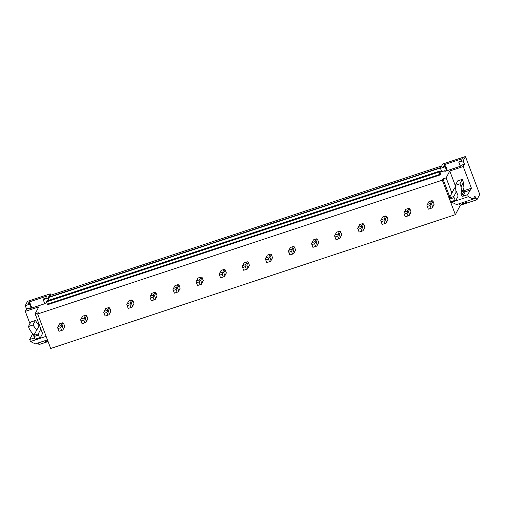<?xml version="1.0" encoding="UTF-8"?>
<svg xmlns="http://www.w3.org/2000/svg" width="505" height="505" viewBox="0 0 505 505"><rect width="100%" height="100%" fill="white"/><g stroke="black" fill="none" stroke-linecap="round" stroke-linejoin="round"><path stroke-width="0.76" d="M48.089 341.563L39.005 344.568L37.913 343.04M465.44 156.525L463.18 160.83L458.818 162.275L459.266 161.411L461.248 160.76L462.315 158.715L444.728 164.529L443.655 166.574L445.637 165.918L445.183 166.783L440.455 168.342L440.701 167.875L48.221 297.666L47.975 298.133L43.247 299.699L43.701 298.834L45.677 298.184L46.75 296.138L29.164 301.952L28.091 303.997L30.066 303.341L29.612 304.206L25.25 305.645L27.51 301.34L50.235 293.828L48.423 297.275L440.909 167.483L442.715 164.037L465.44 156.525L479.75 194.393L476.935 199.753L460.301 205.251L455.365 214.663L50.702 348.475L37.667 313.977L38.311 312.746L35.129 313.801L38.746 306.907L25.294 311.358L26.525 309.016L29.568 308.012L29.221 308.707L30.003 308.606L44.459 303.827L46.757 302.325M50.235 293.828L50.759 295.217L441.724 165.93M49.174 300.191L48.221 297.666M441.597 171.372L439.849 171.946M455.365 214.663L442.329 180.159L37.667 313.977M442.329 180.159L442.973 178.928L449.81 197.026M463.18 160.83L464.455 164.201L463.224 166.536L449.772 170.987L446.155 177.88L442.973 178.928M464.455 164.201L461.406 165.204L460.023 166.404L445.574 171.182L444.785 171.283L445.139 170.589L441.73 171.713L440.455 168.342M440.65 173.77L440.038 174.938L439.047 172.028L46.567 301.82L47.053 300.898L439.533 171.107L440.613 173.783M439.047 172.028L439.533 171.107M440.038 174.938L47.552 304.73L46.567 301.82M64.242 327.322A2.935 2.815 -152.3 0 0 64.722 326.312L63.592 323.333A2.935 2.815 -152.3 0 0 62.544 322.834L59.527 323.831A2.935 2.815 -152.3 0 0 59.287 324.21L57.671 327.284M87.327 319.69A2.935 2.815 -152.3 0 0 87.807 318.68L86.683 315.701A2.935 2.815 -152.3 0 0 85.629 315.196L82.618 316.193A2.935 2.815 -152.3 0 0 82.372 316.578L80.756 319.652M110.412 312.052A2.935 2.815 -152.3 0 0 110.892 311.042L109.768 308.063A2.935 2.815 -152.3 0 0 108.72 307.564L105.703 308.561A2.935 2.815 -152.3 0 0 105.457 308.94L103.847 312.014M133.503 304.42A2.935 2.815 -152.3 0 0 133.983 303.41L132.853 300.431A2.935 2.815 -152.3 0 0 131.805 299.926L128.788 300.923A2.935 2.815 -152.3 0 0 128.548 301.308L126.932 304.382M156.588 296.782A2.935 2.815 -152.3 0 0 157.068 295.779L155.944 292.799A2.935 2.815 -152.3 0 0 154.89 292.294L151.879 293.291A2.935 2.815 -152.3 0 0 151.633 293.67L150.023 296.744M179.679 289.15A2.935 2.815 -152.3 0 0 180.152 288.14L179.029 285.161A2.935 2.815 -152.3 0 0 177.981 284.656L174.964 285.653A2.935 2.815 -152.3 0 0 174.717 286.038L173.108 289.113M202.764 281.519A2.935 2.815 -152.3 0 0 203.244 280.509L202.114 277.529A2.935 2.815 -152.3 0 0 201.066 277.024L198.048 278.021A2.935 2.815 -152.3 0 0 197.809 278.4L196.192 281.474M225.849 273.88A2.935 2.815 -152.3 0 0 226.328 272.87L225.205 269.891A2.935 2.815 -152.3 0 0 224.151 269.386L221.139 270.383A2.935 2.815 -152.3 0 0 220.893 270.768L219.284 273.843M248.94 266.249A2.935 2.815 -152.3 0 0 249.419 265.239L248.29 262.259A2.935 2.815 -152.3 0 0 247.242 261.754L244.224 262.752A2.935 2.815 -152.3 0 0 243.984 263.137L242.368 266.204M272.025 258.611A2.935 2.815 -152.3 0 0 272.504 257.6L271.381 254.621A2.935 2.815 -152.3 0 0 270.327 254.122L267.315 255.12A2.935 2.815 -152.3 0 0 267.069 255.498L265.453 258.573M295.109 250.979A2.935 2.815 -152.3 0 0 295.589 249.969L294.466 246.989A2.935 2.815 -152.3 0 0 293.418 246.484L290.4 247.482A2.935 2.815 -152.3 0 0 290.154 247.867L288.544 250.934M318.2 243.341A2.935 2.815 -152.3 0 0 318.68 242.331L317.55 239.351A2.935 2.815 -152.3 0 0 316.502 238.852L313.485 239.85A2.935 2.815 -152.3 0 0 313.245 240.228L311.629 243.303M341.285 235.709A2.935 2.815 -152.3 0 0 341.765 234.699L340.641 231.719A2.935 2.815 -152.3 0 0 339.587 231.214L336.576 232.212A2.935 2.815 -152.3 0 0 336.33 232.597L334.714 235.671M364.376 228.071A2.935 2.815 -152.3 0 0 364.85 227.067L363.726 224.087A2.935 2.815 -152.3 0 0 362.678 223.582L359.661 224.58A2.935 2.815 -152.3 0 0 359.415 224.959L357.805 228.033M387.461 220.439A2.935 2.815 -152.3 0 0 387.941 219.429L386.811 216.449A2.935 2.815 -152.3 0 0 385.763 215.944L382.746 216.942A2.935 2.815 -152.3 0 0 382.506 217.327L380.89 220.401M410.546 212.807A2.935 2.815 -152.3 0 0 411.026 211.797L409.902 208.817A2.935 2.815 -152.3 0 0 408.848 208.312L405.837 209.31A2.935 2.815 -152.3 0 0 405.591 209.689L403.981 212.763M433.637 205.169A2.935 2.815 -152.3 0 0 434.117 204.159L432.987 201.179A2.935 2.815 -152.3 0 0 431.939 200.674L428.922 201.672A2.935 2.815 -152.3 0 0 428.682 202.057L427.066 205.131M48.423 297.275L50.759 295.217M458.818 162.275L460.333 166.29M445.139 170.589L445.385 171.239M445.183 166.783L446.704 170.81M476.935 199.753L474.82 196.091L473.229 199.084L468.4 196.698L467.636 194.677L471.424 188.232L463.224 166.536M467.636 194.677L462.933 196.23A0.978 0.941 27.7 0 1 461.684 195.637L461.002 193.838A0.978 0.941 27.7 0 1 461.576 192.639L461.065 186.894L459.91 183.839L462.271 179.351L457.713 180.853L455.358 185.348L455.983 191.711L456.438 191.559L458.136 196.054L455.548 200.971L454.064 197.625L449.519 199.128L449.305 197.985L453.85 196.483L454.064 197.625M461.065 186.894L463.426 182.406L462.271 179.351M461.627 192.62L463.981 188.131L463.426 182.406M469.991 190.183L465.288 191.742A0.978 0.941 27.7 0 1 464.038 191.143L463.363 189.343A0.978 0.941 27.7 0 1 463.356 189.325M459.91 183.839L455.358 185.348M451.893 193.061L446.155 177.88M468.4 196.698L455.567 200.946M471.424 188.232L463.887 190.726M473.229 199.084L456.596 204.588L451.798 202.215M459.203 203.723L460.301 205.251M455.415 185.916L449.772 170.987M475.767 198.118L473.311 198.932M444.728 164.529L445.296 166.031M445.637 165.918L447.398 170.583M29.612 304.206L31.133 308.233M25.25 305.645L26.525 309.016M29.568 308.012L29.814 308.669M43.247 299.699L44.768 303.713M47.975 298.133L48.802 300.317M34.466 337.921A0.978 0.941 27.7 0 1 34.409 337.94L29.707 339.493L30.47 341.519L35.3 343.905L47.451 339.884M29.707 339.493L32.067 335.004L33.835 334.417M32.888 334.209L32.554 334.84M29.94 323.654L25.294 311.358M34.132 334.657A0.978 0.941 27.7 0 0 33.052 334.348L29.587 329.576L28.438 326.527L30.792 322.032L35.344 320.523L39.137 325.845L33.74 335.408L38.285 333.906L38.494 335.049L33.949 336.551L33.74 335.408M46.119 336.343L39.996 338.369M35.419 339.878L30.47 341.519M39.977 338.401L39.51 337.744L34.965 339.246L35.438 339.903L39.977 338.401L42.565 333.477L35.129 313.801M28.438 326.527L32.989 325.018L36.777 330.333M32.989 325.018L35.344 320.523M29.164 301.952L29.726 303.454M30.066 303.341L31.828 308.006M431.939 200.674L430.481 203.452L430.797 204.096L431.535 203.957L432.659 206.936L432.236 207.909L428.354 209.165L426.94 205.371L427.464 204.449L430.481 203.452M428.922 201.672L427.464 204.449M434.117 204.159L432.659 206.936M432.987 201.179L431.535 203.957M427.331 206.463L430.071 205.554L431.093 208.262L432.236 207.909M430.071 205.554L430.797 204.096M431.093 208.262L428.354 209.165M408.848 208.312L407.396 211.084L407.712 211.728L408.444 211.589L409.574 214.568L409.151 215.54L405.269 216.796L403.855 213.003L404.379 212.081L407.396 211.084M405.837 209.31L404.379 212.081M411.026 211.797L409.574 214.568M409.902 208.817L408.444 211.589M404.246 214.095L406.98 213.192L408.002 215.894L409.151 215.54L410.792 212.422M406.98 213.192L407.712 211.728M408.002 215.894L405.269 216.796M385.763 215.944L384.305 218.722L384.621 219.366L385.359 219.227L386.483 222.206L386.066 223.178L382.178 224.435L380.77 220.641L381.294 219.719L384.305 218.722M382.746 216.942L381.294 219.719M387.941 219.429L386.483 222.206M386.811 216.449L385.359 219.227M381.155 221.733L383.895 220.824L384.917 223.532L386.066 223.178L387.707 220.054M383.895 220.824L384.621 219.366M384.917 223.532L382.178 224.435M362.678 223.582L361.22 226.354L361.536 226.998L362.268 226.859L363.398 229.838L362.975 230.81L359.093 232.066L357.679 228.273L358.203 227.351L361.22 226.354M359.661 224.58L358.203 227.351M364.85 227.067L363.398 229.838M363.726 224.087L362.268 226.859M358.07 229.365L360.81 228.462L361.826 231.164L362.975 230.81L364.616 227.692M360.81 228.462L361.536 226.998M361.826 231.164L359.093 232.066M339.587 231.214L338.135 233.992L338.451 234.636L339.183 234.49L340.307 237.47L339.89 238.448L336.008 239.705L334.594 235.911L335.118 234.989L338.135 233.992M336.576 232.212L335.118 234.989M341.765 234.699L340.307 237.47M340.641 231.719L339.183 234.49M334.985 236.996L337.719 236.094L338.741 238.796L339.89 238.448L341.531 235.324M337.719 236.094L338.451 234.636M338.741 238.796L336.008 239.705M316.502 238.852L315.044 241.624L315.36 242.267L316.098 242.129L317.222 245.108L316.805 246.08L312.917 247.336L311.503 243.543L312.033 242.621L315.044 241.624M313.485 239.85L312.033 242.621M318.68 242.331L317.222 245.108M317.55 239.351L316.098 242.129M311.894 244.635L314.634 243.732L315.657 246.434L316.805 246.08L318.44 242.962M314.634 243.732L315.36 242.267M315.657 246.434L312.917 247.336M293.418 246.484L291.959 249.262L292.275 249.906L293.007 249.76L294.137 252.74L293.714 253.712L289.832 254.975L288.418 251.181L288.942 250.259L291.959 249.262M290.4 247.482L288.942 250.259M295.589 249.969L294.137 252.74M294.466 246.989L293.007 249.76M288.809 252.266L291.543 251.364L292.565 254.066L293.714 253.718L295.356 250.594M291.543 251.364L292.275 249.906M292.565 254.066L289.832 254.975M270.327 254.122L268.868 256.893L269.19 257.537L269.923 257.399L271.046 260.378L270.63 261.35L266.747 262.606L265.333 258.812L265.857 257.891L268.868 256.893M267.315 255.12L265.857 257.891M272.504 257.6L271.046 260.378M271.381 254.621L269.923 257.399M265.725 259.905L268.458 258.996L269.481 261.704L270.63 261.35M268.458 258.996L269.19 257.537M269.481 261.704L266.747 262.606M247.242 261.754L245.784 264.532L246.099 265.175L246.838 265.03L247.961 268.01L247.538 268.982L243.656 270.244L242.242 266.451L242.772 265.523L245.784 264.532M244.224 262.752L242.772 265.523M249.419 265.239L247.961 268.01M248.29 262.259L246.838 265.03M242.634 267.536L245.373 266.634L246.396 269.335L247.538 268.982M245.373 266.634L246.099 265.175M246.396 269.335L243.656 270.244M224.151 269.386L222.699 272.163L223.014 272.807L223.747 272.668L224.876 275.648L224.454 276.62L220.571 277.876L219.157 274.082L219.681 273.161L222.699 272.163M221.139 270.383L219.681 273.161M226.328 272.87L224.876 275.648M225.205 269.891L223.747 272.668M219.549 275.175L222.282 274.265L223.305 276.974L224.454 276.62M222.282 274.265L223.014 272.807M223.305 276.974L220.571 277.876M201.066 277.024L199.608 279.795L199.93 280.439L200.662 280.3L201.785 283.28L201.369 284.252L197.48 285.508L196.073 281.714L196.596 280.793L199.608 279.795M198.048 278.021L196.596 280.793M203.244 280.509L201.785 283.28M202.114 277.529L200.662 280.3M196.464 282.806L199.197 281.904L200.22 284.605L201.369 284.252L203.01 281.134M199.197 281.904L199.93 280.439M200.22 284.605L197.48 285.508M177.981 284.656L176.523 287.433L176.838 288.077L177.571 287.938L178.701 290.918L178.278 291.89L174.395 293.146L172.981 289.352L173.505 288.431L176.523 287.433M174.964 285.653L173.505 288.431M180.152 288.14L178.701 290.918M179.029 285.161L177.571 287.938M173.373 290.444L176.112 289.535L177.129 292.243L178.278 291.89L179.919 288.765M176.112 289.535L176.838 288.077M177.129 292.243L174.395 293.146M154.89 292.294L153.438 295.065L153.754 295.709L154.486 295.57L155.609 298.55L155.193 299.522L151.311 300.778L149.897 296.984L150.421 296.063L153.438 295.065M151.879 293.291L150.421 296.063M157.068 295.779L155.609 298.55M155.944 292.799L154.486 295.57M150.288 298.076L153.021 297.174L154.044 299.875L155.193 299.522L156.834 296.403M153.021 297.174L153.754 295.709M154.044 299.875L151.311 300.778M131.805 299.926L130.347 302.703L130.662 303.347L131.401 303.202L132.525 306.182L132.108 307.16L128.22 308.416L126.805 304.622L127.336 303.701L130.347 302.703M128.788 300.923L127.336 303.701M133.983 303.41L132.525 306.182M132.853 300.431L131.401 303.202M127.197 305.708L129.936 304.805L130.959 307.507L132.108 307.16M129.936 304.805L130.662 303.347M130.959 307.507L128.22 308.416M108.72 307.564L107.262 310.335L107.578 310.979L108.31 310.84L109.44 313.82L109.017 314.792L105.135 316.048L103.721 312.254L104.245 311.332L107.262 310.335M105.703 308.561L104.245 311.332M110.892 311.042L109.44 313.82M109.768 308.063L108.31 310.84M104.112 313.346L106.845 312.443L107.868 315.145L109.017 314.792L110.658 311.673M106.845 312.443L107.578 310.979M107.868 315.145L105.135 316.048M85.629 315.196L84.171 317.973L84.493 318.617L85.225 318.472L86.349 321.451L85.932 322.43L82.05 323.686L80.636 319.892L81.16 318.971L84.171 317.973M82.618 316.193L81.16 318.971M87.807 318.68L86.349 321.451M86.683 315.701L85.225 318.472M81.027 320.978L83.761 320.075L84.783 322.777L85.932 322.43M83.761 320.075L84.493 318.617M84.783 322.777L82.05 323.686M62.544 322.834L61.086 325.605L61.402 326.249L62.14 326.11L63.264 329.09L62.841 330.062L58.959 331.318L57.545 327.524L58.075 326.602L61.086 325.605M59.527 323.831L58.075 326.602M64.722 326.312L63.264 329.09M63.592 323.333L62.14 326.11M57.936 328.616L60.676 327.707L61.698 330.415L62.841 330.062M60.676 327.707L61.402 326.249M61.698 330.415L58.959 331.318M455.579 187.62L454.715 187.904A7.341 1.528 71.7 0 0 454.475 188.138L449.305 197.985M456.438 191.559L453.85 196.483M449.519 199.128L451.003 202.48L455.548 200.971M450.536 201.823L455.081 200.321M465.623 202.644L466.09 203.294L461.551 204.796L461.078 204.146L465.623 202.644L465.275 201.716M461.078 204.146L460.73 203.218M466.273 201.413L466.481 202.555L466.09 203.294M39.447 325.233L39.15 325.334A7.341 1.528 71.7 0 0 38.917 325.542M40.867 328.982L38.285 333.906M39.51 337.744L38.494 335.049M34.965 339.246L33.949 336.551M48.076 341.525L45.98 342.22L45.513 341.569L47.805 340.812M45.513 341.569L45.16 340.641M439.931 174.364L47.451 304.155M463.363 189.343L461.002 193.838M461.684 195.637L464.038 191.143M465.288 191.742L462.933 196.23M475.255 196.773L474.277 197.095M454.475 188.138L455.598 187.772M38.929 325.555L39.497 325.365M433.877 204.784L432.236 207.921M272.271 258.232L270.623 261.363M249.18 265.864L247.538 268.995M226.095 273.502L224.447 276.633M133.743 304.035L132.102 307.166M87.573 319.305L85.926 322.436M64.482 326.943L62.841 330.074"/></g></svg>
